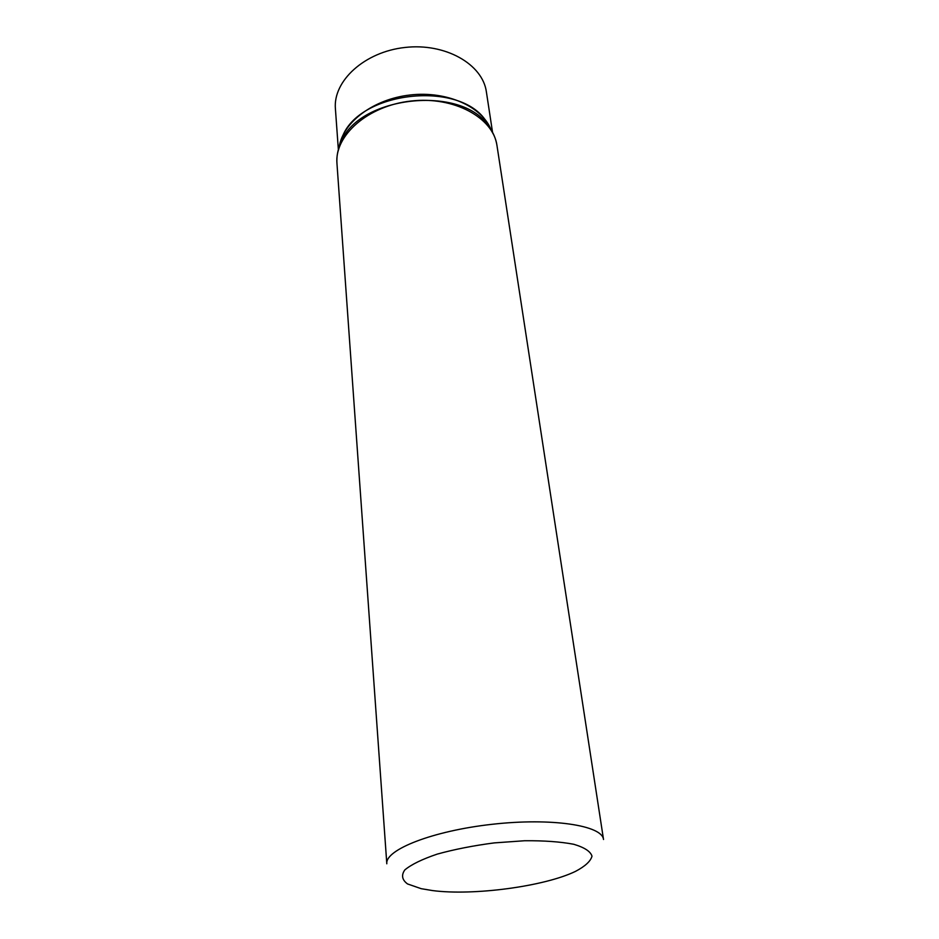 <?xml version="1.0" encoding="UTF-8"?>
<svg xmlns="http://www.w3.org/2000/svg" width="939" height="939" viewBox="0 0 939 939"><rect width="100%" height="100%" fill="white"/><g stroke="black" fill="none" stroke-linecap="round" stroke-linejoin="round"><path stroke-width="1.41" d="M496.977 145.557C493.292 117.657 453.96 96.036 410.977 101.036C367.947 105.684 334.378 135.486 336.96 163.503L386.809 863.786C384.837 849.807 432.644 830.886 492.095 824.301C551.533 817.552 602.345 825.404 603.519 839.489L496.977 145.557C495.968 138.995 493.386 132.81 489.231 126.988L493.879 135.052M338.357 149.571L335.411 108.865C332.852 81.083 364.438 51.845 404.967 47.466C445.462 42.76 482.728 64.275 486.39 91.928L492.541 132.27M432.609 890.583L421.2 888.681L407.526 883.939C402.021 879.878 401.117 875.195 404.826 869.913C411.364 864.479 422.174 859.208 437.257 854.103C454.37 849.372 473.35 845.64 494.184 842.905L524.713 840.734C544.127 840.581 560.466 841.755 573.706 844.267C584.434 847.436 590.537 851.403 591.993 856.168C590.69 861.18 585.197 866.251 575.501 871.38C544.362 886.463 473.362 895.912 432.609 890.583M337.653 152.576L340.399 143.69C356.667 95.837 462.774 83.935 489.231 126.988L486.355 121.6C460.568 79.674 357.865 91.189 342.019 137.798L340.399 143.69C337.653 150.275 336.502 156.883 336.96 163.503M339.343 146.414L342.019 137.798L339.343 146.414M339.225 146.73C343.017 122.129 373.628 98.994 410.296 94.968C446.929 90.778 481.918 106.553 491.062 129.699"/></g></svg>
